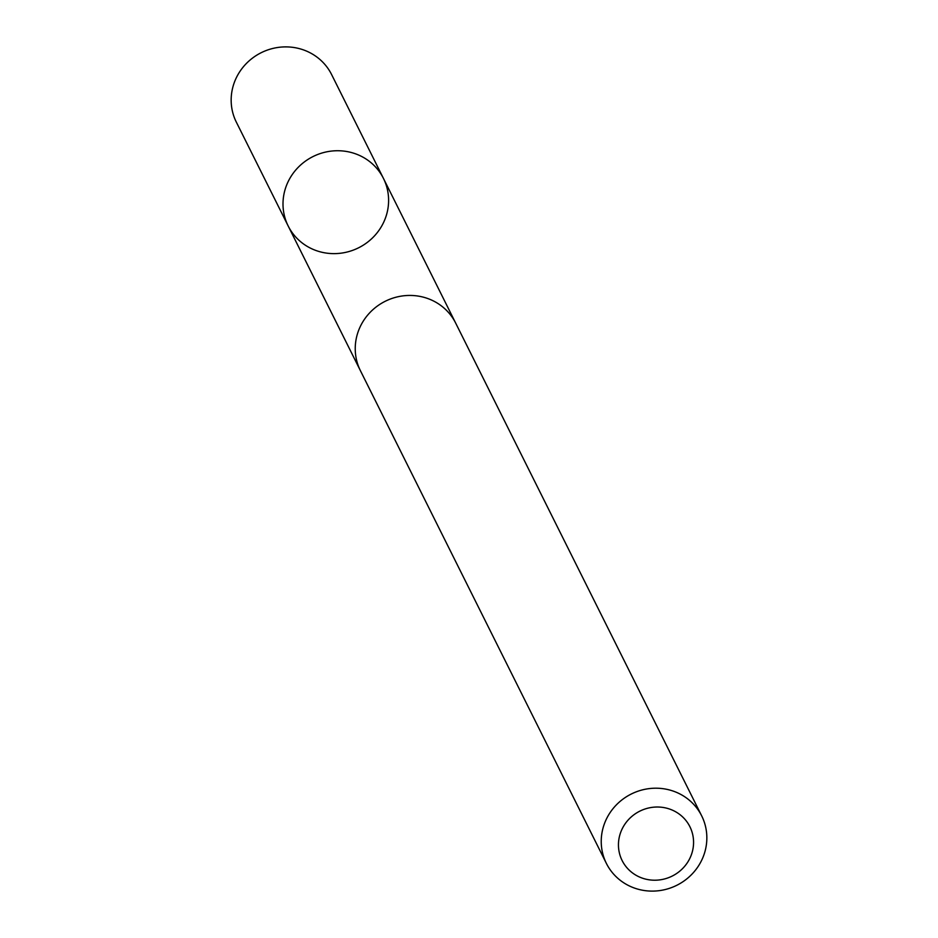 <?xml version="1.0" encoding="UTF-8"?>
<svg xmlns="http://www.w3.org/2000/svg" width="938" height="938" viewBox="0 0 938 938"><rect width="100%" height="100%" fill="white"/><g stroke="black" fill="none" stroke-linecap="round" stroke-linejoin="round"><path stroke-width="1.41" d="M371.811 163.364A53.243 50.992 -26.5 0 1 383.443 178.408A53.243 50.992 -26.5 0 1 358.574 247.808A53.243 50.992 -26.5 0 1 288.165 225.964A53.243 50.992 -26.5 0 1 304.557 161.782A53.243 50.992 -26.5 0 1 371.811 163.364A53.243 50.992 -26.5 0 1 383.443 178.408L331.606 74.559A53.243 51.004 153.5 0 0 319.975 59.528A53.243 51.004 153.5 0 0 252.721 57.933A53.243 51.004 153.5 0 0 236.329 122.128L288.165 225.964A53.243 50.992 -26.5 0 1 304.557 161.782A53.243 50.992 -26.5 0 1 371.811 163.364M701.683 815.872L455.68 323.118A53.243 51.004 153.5 0 0 385.26 301.262A53.243 51.004 153.5 0 0 360.403 370.674L606.394 863.441A53.243 51.004 153.5 0 0 618.025 878.472A53.243 51.004 153.5 0 0 685.279 880.067A53.243 51.004 153.5 0 0 701.683 815.872A53.243 51.004 153.5 0 0 631.262 794.029A53.243 51.004 153.5 0 0 606.394 863.441M630.395 871.226A37.872 36.277 153.5 0 0 692.607 850.614A37.872 36.277 153.5 0 0 645.027 809.002A37.872 36.277 153.5 0 0 630.395 871.226M455.247 322.25L383.443 178.408M359.981 369.807L288.165 225.964"/></g></svg>
